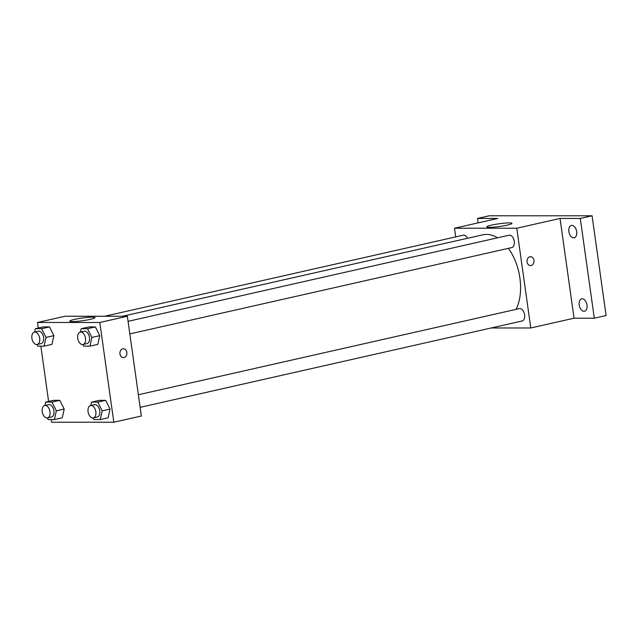 <?xml version="1.0" encoding="UTF-8"?>
<svg xmlns="http://www.w3.org/2000/svg" width="638" height="638" viewBox="0 0 638 638"><rect width="100%" height="100%" fill="white"/><g stroke="black" fill="none" stroke-linecap="round" stroke-linejoin="round"><path stroke-width="0.96" d="M478.133 222.877L477.511 218.435L489.306 215.772L592.08 215.788L606.1 315.539L594.297 318.202L574.056 318.202L530.784 327.98L491.22 327.972M477.511 218.435L497.752 218.443L454.479 228.221L516.772 228.237L560.036 218.451L580.285 218.459L592.08 215.788M491.579 225.11A12.704 1.372 172 0 1 504.786 223.117A12.704 1.372 172 0 1 511.971 223.348A12.704 1.372 172 0 1 499.586 226.474A12.704 1.372 172 0 1 486.81 226.881A12.704 1.372 172 0 1 491.579 225.11M580.285 218.459L594.297 318.202M573.666 237.854A6.332 3.836 77.3 0 1 568.96 232.049A6.332 3.836 77.3 0 1 571.393 225.445A6.332 3.836 77.3 0 1 571.911 225.389A6.332 3.836 77.3 0 1 576.616 231.195A6.332 3.836 77.3 0 1 574.184 237.799A6.332 3.836 77.3 0 1 573.666 237.854M583.985 311.272A6.332 3.836 77.3 0 1 579.28 305.458A6.332 3.836 77.3 0 1 581.712 298.855A6.332 3.836 77.3 0 1 582.231 298.799A6.332 3.836 77.3 0 1 586.928 304.613A6.332 3.836 77.3 0 1 584.504 311.208A6.332 3.836 77.3 0 1 583.985 311.272M560.036 218.451L574.056 318.202M516.086 309.366A44.381 26.86 -102.7 0 0 508.422 248.341M497.528 237.814A44.381 26.86 -102.7 0 0 482.846 234.816L122.544 316.257M516.772 228.237L530.784 327.98M455.699 236.897L454.479 228.221M129.825 333.913L511.796 247.576A6.332 3.836 -102.7 0 0 514.132 240.55A6.332 3.836 -102.7 0 0 509.004 235.223L128.055 321.337M140.145 407.331L522.107 320.986A6.332 3.836 -102.7 0 0 524.452 313.968A6.332 3.836 -102.7 0 0 519.316 308.632L138.374 394.747M104.624 316.257L463.156 235.215A6.332 3.836 77.3 0 1 467.495 238.285M530.513 256.715A4.434 3.493 -90 0 1 533.958 260.368A4.434 3.493 -90 0 1 530.513 265.575A4.434 3.493 -90 0 1 527.02 261.149A4.434 3.493 -90 0 1 530.521 256.715A4.434 3.493 -90 0 1 533.958 260.368A4.434 3.493 -90 0 1 530.513 265.575M38.304 328.028L37.522 322.469L65.06 316.249L127.345 316.265L141.365 416.008L113.827 422.228L51.542 422.22L51.168 419.557M80.452 332.095L81.193 328.698L89.065 326.919L95.357 326.927L99.727 335.652L97.813 344.376L99.727 335.652L91.864 337.43L89.942 346.155L83.65 346.155L82.836 344.528M44.923 405.497L45.673 402.107L53.536 400.329L59.828 400.329L64.207 409.054L62.285 417.778L64.207 409.054L56.335 410.832L54.413 419.557L48.121 419.557L47.308 417.93M37.522 322.469L99.807 322.485L113.827 422.228M48.616 401.438L40.848 346.147M90.763 405.505L91.513 402.115L99.384 400.337L105.677 400.337L110.047 409.062L108.125 417.794L110.047 409.062L102.184 410.84L100.262 419.573L93.969 419.565L93.156 417.946M34.604 332.087L35.353 328.69L43.217 326.911L49.517 326.911L53.887 335.644L51.965 344.368L53.887 335.644L46.016 337.422L44.102 346.147L37.809 346.147L36.988 344.52M99.807 322.485L127.345 316.265M74.622 319.367A12.704 1.372 172 0 1 87.829 317.365A12.704 1.372 172 0 1 95.014 317.596A12.704 1.372 172 0 1 82.621 320.723A12.704 1.372 172 0 1 69.853 321.137A12.704 1.372 172 0 1 74.622 319.367M123.405 348.739A4.434 3.493 -90 0 1 126.842 352.391A4.434 3.493 -90 0 1 123.405 357.607A4.434 3.493 -90 0 1 119.912 353.173A4.434 3.493 -90 0 1 123.405 348.739A4.434 3.493 -90 0 1 126.85 352.391A4.434 3.493 -90 0 1 123.405 357.607M35.353 328.69L41.645 328.69L46.016 337.422M37.187 344.488L41.119 343.595A6.332 3.836 -102.7 0 0 43.464 336.577A6.332 3.836 -102.7 0 0 38.328 331.242L34.396 332.135A6.332 3.836 -102.7 0 0 31.9 338.307A6.332 3.836 -102.7 0 0 37.187 344.488A6.332 3.836 -102.7 0 0 39.532 337.462A6.332 3.836 -102.7 0 0 34.396 332.135M44.102 346.147L51.965 344.368M43.217 326.911L49.517 326.911L53.887 335.644M41.645 328.69L49.517 326.911M81.193 328.698L87.486 328.706L91.864 337.43M83.036 344.496L86.967 343.603A6.332 3.836 -102.7 0 0 89.304 336.585A6.332 3.836 -102.7 0 0 84.176 331.25L80.236 332.143A6.332 3.836 -102.7 0 0 77.74 338.315A6.332 3.836 -102.7 0 0 83.036 344.496A6.332 3.836 -102.7 0 0 85.372 337.47A6.332 3.836 -102.7 0 0 80.236 332.143M89.942 346.155L97.813 344.376M89.065 326.919L95.357 326.927L99.727 335.652M87.486 328.706L95.357 326.927M45.673 402.107L51.965 402.107L56.335 410.832M47.507 417.898L51.439 417.005A6.332 3.836 -102.7 0 0 53.783 409.987A6.332 3.836 -102.7 0 0 48.648 404.651L44.716 405.545A6.332 3.836 -102.7 0 0 42.22 411.717A6.332 3.836 -102.7 0 0 47.507 417.898A6.332 3.836 -102.7 0 0 49.852 410.88A6.332 3.836 -102.7 0 0 44.716 405.545M54.413 419.557L62.285 417.778M53.536 400.329L59.828 400.329L64.207 409.054M51.965 402.107L59.828 400.329M91.513 402.115L97.805 402.115L102.184 410.84M93.347 417.906L97.279 417.021A6.332 3.836 -102.7 0 0 99.624 409.995A6.332 3.836 -102.7 0 0 94.488 404.667L90.556 405.553A6.332 3.836 -102.7 0 0 88.06 411.733A6.332 3.836 -102.7 0 0 93.347 417.906A6.332 3.836 -102.7 0 0 95.692 410.888A6.332 3.836 -102.7 0 0 90.556 405.553M100.262 419.573L108.125 417.794M99.384 400.337L105.677 400.337L110.047 409.062M97.805 402.115L105.677 400.337"/></g></svg>
